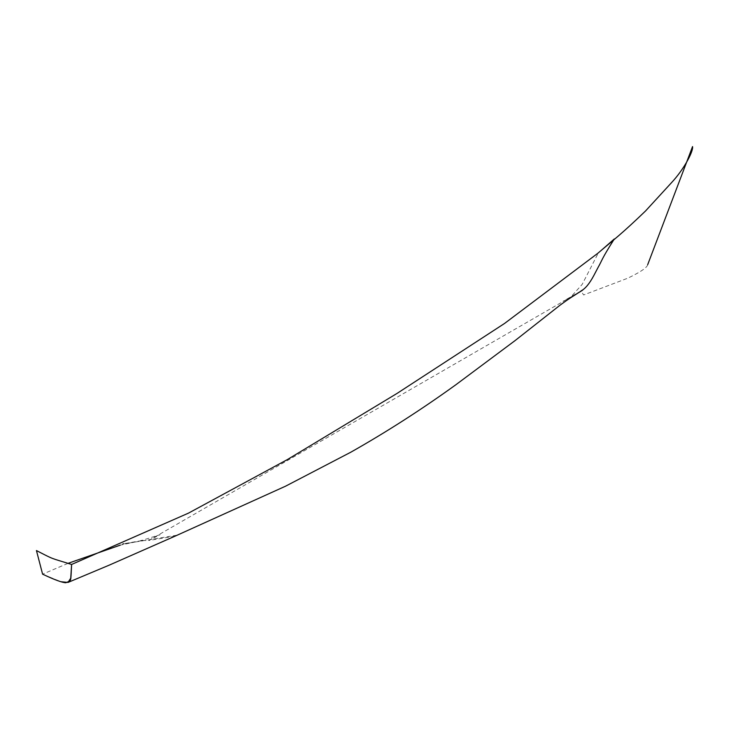 <?xml version="1.0" encoding="UTF-8"?>
<svg xmlns="http://www.w3.org/2000/svg" width="729" height="729" viewBox="0 0 729 729"><rect width="100%" height="100%" fill="white"/><g stroke="black" fill="none" stroke-linecap="round" stroke-linejoin="round"><path stroke-width="0.55" stroke-dasharray="3.65 2.73" d="M647.689 264.673C647.179 267.534 640.527 272.054 627.715 278.223L583.647 294.963L580.904 290.999L563.007 301.332L569.604 298.352L582.17 284.392L598.391 252.808M142.501 540.572L148.78 540.49L581.86 290.661M141.754 540.626L120.303 545.128M67.879 563.399L42.592 574.16M43.394 574.57L61.017 581.733M600.031 251.441L598.354 252.881M569.604 298.352L571.089 297.45M583.391 289.541L582.772 290.005M175.06 536.17L148.78 540.49L160.088 534.676L140.916 540.727M141.517 540.654L123.474 543.761M122.809 544.053L177.375 535.113"/><path stroke-width="1.09" d="M647.689 264.673L692.55 146.575C693.507 151.468 683.592 169.793 671.555 182.624L645.557 210.954C621.5 234.127 614.028 239.449 598.391 252.808M581.031 290.926C585.223 288.793 589.506 283.636 593.871 275.444L598.199 267.206C602.291 260.034 601.079 259.816 614.319 238.957L600.031 251.441M142.501 540.572L141.754 540.626M120.303 545.128L67.879 563.399M61.017 581.733L68.025 582.425L70.731 578.17L71.615 564.465C49.454 557.521 54.821 560.036 36.45 550.559L42.592 574.16L43.394 574.57M598.354 252.881L504.55 323.457L396.868 393.532L287.272 459.635L188.474 513.134L71.615 564.465C70.54 583.628 71.761 579.91 65.865 582.735C62.366 582.681 54.602 579.828 42.592 574.16M571.089 297.45L582.772 290.005M582.681 290.078L581.46 290.917M68.025 582.425L109.341 565.093L175.507 535.961L285.577 486.179L350.84 452.19C386.598 431.96 421.654 409.443 456.026 384.63L514.975 340.671L560.246 305.032C560.956 304.686 566.661 299.847 581.86 290.661L581.359 290.962M140.916 540.727L141.517 540.654M123.474 543.761L122.809 544.053M177.375 535.113L175.06 536.17"/></g></svg>
